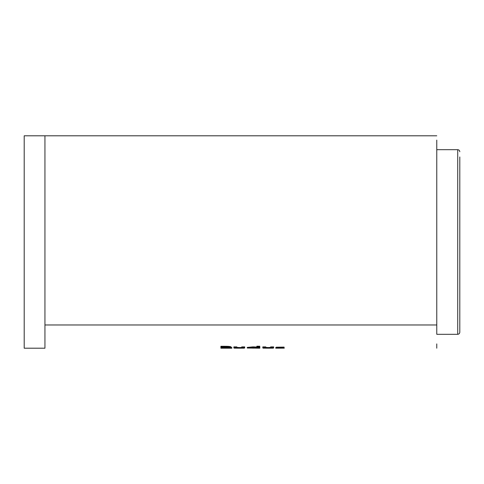 <?xml version="1.0" encoding="UTF-8"?>
<svg xmlns="http://www.w3.org/2000/svg" width="484" height="484" viewBox="0 0 484 484"><rect width="100%" height="100%" fill="white"/><g stroke="black" fill="none" stroke-linecap="round" stroke-linejoin="round"><path stroke-width="0.73" d="M436.774 149.695L457.725 149.695L457.725 334.305C458.983 334.184 459.679 333.494 459.8 332.23L459.8 156.955M457.725 334.305L436.774 334.305L436.774 140.1M459.8 327.045L459.8 185.796M44.945 335.218L44.945 135.798L24.2 135.798L24.2 348.202L44.945 348.202L44.945 335.218L44.945 343.9M436.774 334.305L436.774 242M436.774 343.9L436.774 348.202L436.774 343.9M223.862 348.202L231.842 348.202L228.012 347.929L231.098 347.536C230.493 347.076 228.242 346.871 224.358 346.907L220.886 346.907L220.886 348.202L223.862 348.202L223.862 347.337L223.862 347.954M234.226 348.159L244.202 348.171L244.71 347.512L241.734 347.512L241.528 348.129L239.29 348.171L236.839 348.014L236.839 347.512L233.863 347.512L234.226 348.159L234.226 347.536L239.278 347.579L239.278 348.202M252.993 347.488L247.263 348.032L259.817 348.202L259.817 346.84L256.841 346.84L256.841 347.663L252.993 347.488M256.841 348.196L256.841 347.572L259.817 347.579L259.817 348.202M263.157 348.159L273.133 348.171L273.648 347.512L270.665 347.512L270.459 348.129L268.221 348.171L265.776 348.014L265.776 347.512L262.794 347.512L263.157 348.159L263.157 347.536L268.209 347.579L268.209 348.202M276.201 347.827L281.307 348.147L275.771 348.19L284.283 348.147L279.177 347.833L284.072 347.706L276.201 347.827L276.201 347.203L279.038 347.445L279.038 348.069M281.307 347.524L281.307 348.147M280.024 347.47L280.024 348.093M276.201 347.554L275.771 347.566L275.771 348.19M275.771 347.566L276.201 347.572M279.964 347.579L279.964 348.202M284.072 347.56L284.283 348.147M280.236 347.772L280.236 347.149L279.177 347.216L279.177 347.833M280.236 347.149L282.251 347.258L282.251 347.875M282.251 347.258L284.072 347.089L284.072 347.706M284.072 347.089L276.201 347.203M268.209 347.579L273.133 347.548L273.648 346.895L273.648 347.512M273.133 347.548L273.133 348.171M273.648 347.349L273.648 347.972L273.648 347.349M273.648 346.895L270.665 346.895L270.665 347.512M270.665 346.895L270.665 348.02M270.665 347.397L268.221 347.548L265.776 347.391L265.776 346.895L262.794 346.895L262.794 347.966M262.794 347.343L263.157 347.536M253.084 347.579L253.084 348.202M259.817 347.579L259.817 346.84M259.817 346.223L256.841 346.223L256.841 346.84M256.841 346.223L256.841 347.663M256.841 347.04L252.993 346.865L247.263 347.409L247.263 348.032M247.263 347.409L250.246 347.579M257.052 348.026L257.052 347.409L253.616 347.149L250.246 347.409L250.246 348.026L257.052 348.026L250.246 348.026M253.616 347.149L253.616 347.772M239.278 347.579L244.202 347.548L244.71 346.895L241.734 346.895L241.528 347.506L239.29 347.548L236.839 347.391L236.839 346.895L233.863 346.895L233.863 347.966M244.202 347.548L244.202 348.171M244.71 347.349L244.71 347.972L244.71 347.349M233.863 347.343L234.226 347.536M228.533 347.579L228.533 348.202M228.115 347.536L228.115 346.913L223.862 346.713L223.862 347.712L228.115 347.536L224.878 347.331L224.872 347.954M231.842 347.579L231.086 347.572L231.842 347.579L231.842 348.202M231.098 347.536L231.098 346.919L228.012 347.312L228.012 347.929M231.098 346.919C230.493 346.465 228.242 346.254 224.358 346.29L220.886 346.29L220.886 346.907M220.886 346.29L220.886 348.202M220.886 347.579L223.862 347.579M223.862 346.713L223.862 347.095M224.878 346.713L224.878 347.331L223.862 347.331M436.774 324.97L44.945 324.97M44.945 135.798L436.774 135.798M457.725 149.695C458.983 149.816 459.679 150.506 459.8 151.77M266.412 347.579L269.999 347.579M237.481 347.579L241.068 347.579"/></g></svg>
